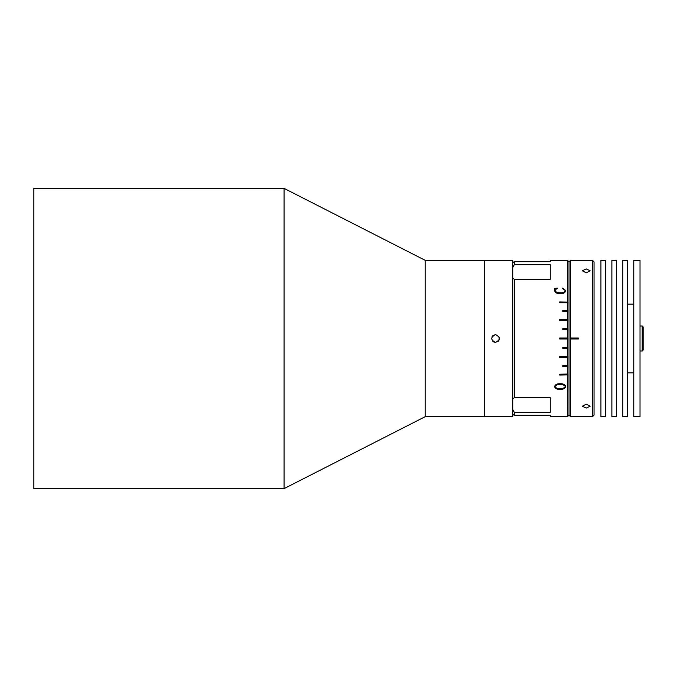 <?xml version="1.0" encoding="UTF-8"?>
<svg xmlns="http://www.w3.org/2000/svg" width="677" height="677" viewBox="0 0 677 677"><rect width="100%" height="100%" fill="white"/><g stroke="black" fill="none" stroke-linecap="round" stroke-linejoin="round"><path stroke-width="1.02" d="M425.156 260.307L484.58 260.307L484.58 416.693L484.58 260.307L512.726 260.307L512.726 416.693L425.156 416.693L425.156 260.307L284.061 188.375L33.85 188.375L33.85 488.625L284.061 488.625L284.061 188.375M640.019 338.5L640.019 260.307L633.765 260.307L633.765 416.693L640.019 416.693L640.019 338.5M627.511 338.5L627.511 260.307L622.823 260.307L622.823 416.693L627.511 416.693L627.511 338.5M616.561 338.5L616.561 260.307L611.873 260.307L611.873 416.693L616.561 416.693L616.561 338.5M605.619 338.5L605.619 260.307L600.931 260.307L600.931 416.693L605.619 416.693L605.619 338.5M494.041 342.113L495.522 342.41C490.478 339.803 490.478 337.197 495.522 334.59L492.771 335.724M492.754 335.741L491.917 336.985M492.763 341.267L494.015 342.105M495.522 334.59C500.565 337.197 500.565 339.803 495.522 342.41M498.297 341.259L499.135 339.998L499.135 337.011M565.744 290.56C565.185 292.853 563.323 293.911 560.15 293.716C556.959 293.776 555.081 292.65 554.497 290.331L554.497 288.461L557.256 288.055L554.954 290.458C555.8 292.159 557.526 292.913 560.15 292.726C562.824 292.989 564.542 292.252 565.287 290.509L562.595 288.055L565.744 290.56M560.091 383.732C563.069 383.563 564.957 384.519 565.744 386.592C564.931 388.59 563.044 389.512 560.091 389.36C557.12 389.529 555.258 388.606 554.497 386.592C555.267 384.553 557.137 383.597 560.091 383.732M550.257 415.306L550.257 416.693L550.257 415.306L514.292 415.306L512.726 414.426M550.257 416.693L567.461 416.693L567.775 374.051L559.642 374.186L559.642 375.024L567.461 374.88M567.461 374.186L567.775 365.495L562.773 365.605L562.773 366.485L567.461 366.375M567.461 365.605L567.775 356.559L559.642 356.627L559.642 357.541L567.461 357.541M567.461 356.627L567.775 347.36L562.773 347.394L562.773 348.325L567.461 348.325M567.461 347.394L567.775 338.035L559.642 338.035L559.642 338.965L567.461 338.965M567.461 338.035L567.775 328.717L562.773 328.675L562.773 329.606L567.461 329.606M567.461 328.675L567.775 319.536L559.642 319.459L559.642 320.373L567.461 320.373M567.461 319.459L567.775 310.625L562.773 310.515L562.773 311.395L567.461 311.395M567.461 310.625L567.775 302.12L559.642 301.976L559.642 302.814L567.461 302.814M567.461 302.12L567.461 260.307L550.257 260.307L550.257 261.694L550.257 260.307M550.257 261.694L514.292 261.694L514.292 264.656L550.257 264.656L550.257 279.313L514.292 279.313L514.292 397.687L512.726 399.083M512.726 409.424L514.292 412.344L550.257 412.344L550.257 397.687L514.292 397.687M514.292 412.344L514.292 415.306M592.485 260.307L594.042 261.872L594.042 415.128L592.485 416.693L592.485 260.307L570.593 260.307L570.593 416.693L569.027 415.128L569.027 261.872L569.027 415.128L567.461 416.693M570.593 260.307L569.027 261.872L567.461 260.307M512.726 262.574L514.292 261.694M512.726 277.917L514.292 279.313M514.292 264.656L512.726 267.576M559.642 374.186L559.642 374.88L567.775 374.88M562.773 365.605L562.773 366.375L567.775 366.375M559.642 356.627L559.642 357.464L567.775 357.464M562.773 347.394L562.773 348.283L567.775 348.283M559.642 338.965L567.775 338.965M567.775 338.035L559.642 338.035M567.775 328.717L562.773 328.717L562.773 329.606M567.775 319.536L559.642 319.536L559.642 320.373M567.775 310.625L562.773 310.625L562.773 311.395M567.775 302.12L559.642 302.12L559.642 302.814M562.401 288.554L565.744 290.746M554.954 290.526L554.954 290.653C555.8 292.346 557.535 293.099 560.15 292.913C562.824 293.175 564.542 292.439 565.287 290.695L565.287 290.594M554.497 290.526L554.497 288.664L557.383 288.554M560.091 389.36L560.091 389.157C557.12 389.326 555.258 388.412 554.497 386.406M565.287 386.499L565.287 386.406C564.347 384.858 562.595 384.24 560.057 384.536L560.057 384.714C557.543 384.451 555.842 385.078 554.954 386.592C555.868 388.073 557.569 388.683 560.057 388.429C562.536 388.7 564.279 388.09 565.287 386.592C564.347 385.044 562.595 384.418 560.057 384.714M560.057 384.536C557.543 384.265 555.842 384.891 554.954 386.406L554.954 386.592M565.744 386.406C564.923 388.395 563.044 389.309 560.091 389.157M586.223 272.823L582.313 270.783L586.223 268.913L590.132 270.783L586.223 272.823M586.223 408.087L582.313 406.217L586.223 404.177L590.132 406.217L586.223 408.087M570.593 338.965L578.412 338.965L578.412 338.035L570.593 338.035M592.485 416.693L570.593 416.693M578.412 338.035L570.279 338.035M570.279 338.965L578.412 338.965M643.15 326.932L643.15 350.068L642.211 351.008L642.211 325.992L643.15 326.932M640.019 351.008L642.211 351.008M640.019 325.992L642.211 325.992M425.156 416.693L284.061 488.625M633.765 372.9L627.511 372.9M633.765 304.1L627.511 304.1"/></g></svg>
